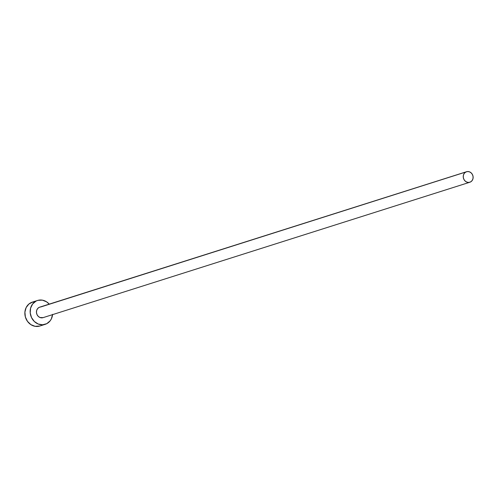 <?xml version="1.0" encoding="UTF-8"?>
<svg xmlns="http://www.w3.org/2000/svg" width="498" height="498" viewBox="0 0 498 498"><rect width="100%" height="100%" fill="white"/><g stroke="black" fill="none" stroke-linecap="round" stroke-linejoin="round"><path stroke-width="0.75" d="M466.514 171.735L39.722 307.148A5.509 4.887 72.4 0 0 39.018 307.44L465.804 172.028A5.509 4.887 -107.6 0 1 466.514 171.735A5.509 4.887 -107.6 0 1 472.695 175.103A5.509 4.887 -107.6 0 1 470.554 181.944A5.509 4.887 -107.6 0 1 469.851 182.237A5.509 4.887 -107.6 0 1 463.669 178.869A5.509 4.887 -107.6 0 1 465.804 172.028L40.861 306.942M37.605 300.462L32.314 302.137A12.525 11.105 72.4 0 0 30.702 302.809L35.993 301.134A12.525 11.105 -107.6 0 1 37.605 300.462A12.525 11.105 -107.6 0 1 49.234 304.129L46.594 301.825L42.386 300.151L38.022 300.338L30.702 302.809A12.525 11.105 72.4 0 0 25.84 318.359A12.525 11.105 72.4 0 0 39.89 326.009L45.175 324.335A12.525 11.105 -107.6 0 1 31.131 316.684A12.525 11.105 -107.6 0 1 35.993 301.134L32.631 303.973L30.602 308.1L30.21 312.875L31.523 317.581L34.343 321.496L38.234 324.03L42.604 324.789L46.787 323.663A12.525 11.105 -107.6 0 1 45.175 324.335M52.564 314.63A12.525 11.105 -107.6 0 1 46.787 323.663L50.149 320.818L51.356 318.882L52.589 314.344M43.139 317.624L40.002 317.512L38.29 316.398L37.051 314.68L36.472 312.607L36.64 310.503L37.537 308.692L39.018 307.44A5.509 4.887 72.4 0 0 36.877 314.282A5.509 4.887 72.4 0 0 43.058 317.649L469.851 182.237M32.731 302.018L28.884 304.041L26.133 307.59L24.9 312.128L25.373 316.965L27.477 321.359L30.895 324.646L35.109 326.321L39.921 325.997M465.804 172.028L464.329 173.279L463.433 175.097L463.265 177.195L463.843 179.268L465.082 180.992L466.794 182.106L468.711 182.436L470.554 181.944L472.036 180.693L472.932 178.875L473.1 176.778L472.521 174.705L471.282 172.98L469.57 171.866L467.647 171.536L465.804 172.028"/></g></svg>
